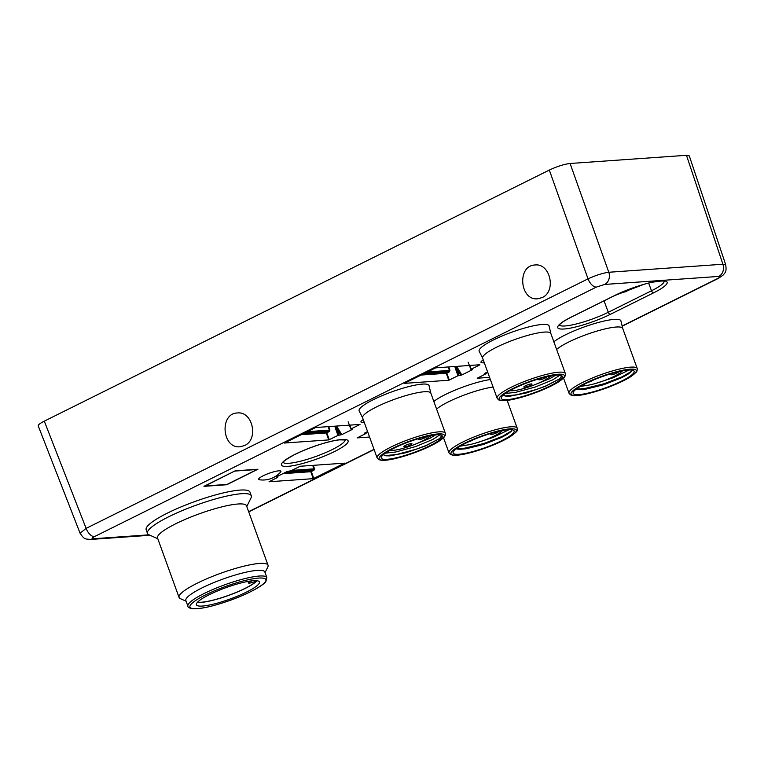 <?xml version="1.0" encoding="UTF-8"?>
<svg xmlns="http://www.w3.org/2000/svg" width="764" height="764" viewBox="0 0 764 764"><rect width="100%" height="100%" fill="white"/><g stroke="black" fill="none" stroke-linecap="round" stroke-linejoin="round"><path stroke-width="1.15" d="M510.065 390.576A22.28 4.021 160.1 0 0 542.306 381.398A22.28 4.021 160.1 0 0 550.51 375.936M581.929 385.524A22.28 4.021 160.1 0 0 603.168 380.997A22.28 4.021 160.1 0 0 622.374 370.884M461.914 445.192A22.28 4.021 160.1 0 0 483.144 440.666A22.28 4.021 160.1 0 0 502.359 430.552M390.051 450.244A22.28 4.021 160.1 0 0 422.291 441.067A22.28 4.021 160.1 0 0 430.495 435.604M511.804 429.76L511.164 431.402L507.697 434.086L501.375 437.495L483.679 444.419L466.155 448.764L459.947 449.261L456.461 448.621M458.629 449.175A28.488 5.138 -19.9 0 1 456.28 448.754M631.818 370.091L631.179 371.734L627.721 374.417L621.39 377.827L603.703 384.741L586.169 389.096L579.962 389.592L576.476 388.952M578.644 389.497A28.488 5.138 -19.9 0 1 576.295 389.086M413.687 444.82L430.084 438.202L435.652 434.84M432.099 435.318L429.32 436.798M533.702 385.151L550.099 378.533L555.667 375.172M552.114 375.64L549.335 377.129M542.22 297.549C556.555 291.39 550.3 263.026 535.029 264.984C516.856 265.442 519.682 300.873 537.722 298.781L542.22 297.549M483.268 359.93A11.832 2.139 160.1 0 0 481.769 362.699A23.751 23.751 0 0 0 484.357 362.929M363.253 419.598A11.832 2.139 160.1 0 0 361.754 422.368A23.751 23.751 0 0 0 364.332 422.607M244.576 445.536L240.077 446.768C222.037 448.86 219.22 413.419 237.394 412.961C252.655 411.013 258.91 439.367 244.576 445.536M620.349 292.898L626.213 291.647L629.746 289.069M251.299 495.817L249.981 492.178A55.199 9.961 160.1 0 0 194.686 501.595A55.199 9.961 160.1 0 0 146.172 529.748L147.49 533.396A55.199 9.961 -19.9 0 1 196.004 505.243A55.199 9.961 -19.9 0 1 251.299 495.817A55.199 9.961 -19.9 0 1 251.041 497.861L246.791 506.542M549.115 326.228A37.169 6.714 160.1 0 0 549.049 325.875A37.169 6.714 160.1 0 0 511.804 332.197A37.169 6.714 160.1 0 0 479.143 351.182A37.169 6.714 160.1 0 0 479.314 351.488M620.979 321.176A37.169 6.714 160.1 0 0 620.912 320.823A37.169 6.714 160.1 0 0 592.052 324.318A37.169 6.714 160.1 0 0 553.862 341.804M300.223 466.25L291.008 470.748L287.178 471.522L276.377 476.898L277.809 477.309L269.023 481.769L313.278 478.656L344.554 463.156L300.223 466.25M367.579 431.555L364.294 433.264L366.013 433.455L357.16 437.896L369.566 437.046M429.101 385.896A37.169 6.714 160.1 0 0 429.034 385.543A37.169 6.714 160.1 0 0 391.789 391.865A37.169 6.714 160.1 0 0 359.128 410.851A37.169 6.714 160.1 0 0 359.3 411.166M490.354 379.507A37.169 6.714 160.1 0 0 433.837 401.472M315.694 427.515L284.494 443.024L328.749 439.911L337.974 435.423L341.804 434.64L352.605 429.272L351.173 428.862L360.025 424.412L315.694 427.515M235.15 470.834L203.95 486.343L226.736 484.739L257.936 469.23L235.15 470.834M487.594 371.887L484.309 373.596L486.038 373.787L477.185 378.228L489.581 377.378M404.481 383.28L435.719 367.847L479.849 364.743M404.509 383.356L448.774 380.243L457.989 375.754L461.819 374.971L472.62 369.604L471.187 369.193L479.897 364.867M280.55 472.142A11.832 2.139 160.1 0 0 276.081 471.245A11.832 2.139 160.1 0 0 263.208 475.771A11.832 2.139 160.1 0 0 259.474 479.773A23.751 23.751 0 0 0 280.55 472.142M718.819 276.415C720.662 276.415 720.223 277.122 717.53 278.554A9.464 4.985 -116.4 0 0 718.571 278.277L723.47 274.83C724.835 272.557 726.841 272.433 725.704 264.907L722.906 264.239A9.464 7.86 86 0 1 718.819 276.415L604.706 284.437A9.464 7.86 -94 0 0 608.793 272.261C602.786 273.082 595.863 275.279 588.032 278.841L549.316 170.066L44.293 421.145L86.112 528.382L80.115 533.176M38.238 425.911C38.028 424.889 40.053 423.304 44.293 421.145M549.316 170.066C557.128 166.409 564.042 164.212 570.087 163.486L608.793 272.261L722.906 264.239L686.473 155.302L570.087 163.486M686.473 155.302L689.3 155.913M460.749 375.305L456.394 368.086L455.354 368.41L454.828 366.5M459.03 375.43L455.688 366.433M422.158 374.484L446.443 372.784L446.272 373.29L420.993 375.067M340.734 434.974L336.38 427.754L335.339 428.079L334.804 426.169M339.015 435.098L335.673 426.111M302.143 434.153L326.429 432.453L326.257 432.959L300.978 434.735M604.706 284.437L596.397 287.073A9.464 4.985 -116.4 0 1 588.032 278.841L86.112 528.382A9.464 4.985 -116.4 0 0 94.478 536.614C91.785 538.047 91.355 538.763 93.189 538.754A9.464 7.86 86 0 1 90.677 539.441C85.052 538.878 84.336 539.699 80.124 533.205M416.733 439.176A32.432 5.854 -19.9 0 1 441.372 435.184A32.432 5.854 -19.9 0 1 413.754 452.546A32.432 5.854 -19.9 0 1 381.417 456.882A32.432 5.854 -19.9 0 1 416.733 439.176M440.732 434.964A31.544 5.692 -19.9 0 1 441.124 435.49A31.544 5.692 -19.9 0 1 439.052 438.851L425.558 445.928L406.247 452.67L389.716 455.888L385.782 455.802L383.308 454.704M362.661 417.946A36.271 6.551 -19.9 0 1 362.604 417.822A36.271 6.551 -19.9 0 1 402.275 396.678A36.271 6.551 -19.9 0 1 430.82 393.126L445.345 433.236L445.221 435.509L444.304 436.97L438.517 441.602C432.376 445.393 424.287 449.137 414.269 452.823L394.51 458.744C388.704 460.043 384.292 460.558 381.265 460.281L378.657 459.594L377.129 457.932A36.271 6.551 -19.9 0 1 416.791 436.788A36.271 6.551 -19.9 0 1 445.345 433.236M439.052 438.851L425.796 445.603L416.256 449.175L396.535 454.532L384.913 455.63M385.285 453.167L395.599 452.021L415.31 446.673L432.749 439.51L439.902 434.802M573.497 391.827A32.432 5.854 -19.9 0 1 602.328 376.576A32.432 5.854 -19.9 0 1 633.251 370.464A32.432 5.854 -19.9 0 1 605.642 387.826A32.432 5.854 -19.9 0 1 573.306 392.161A32.432 5.854 -19.9 0 1 573.497 391.827M556.622 349.444A36.271 6.551 -19.9 0 1 568.435 342.167A36.271 6.551 -19.9 0 1 603.073 329.408A36.271 6.551 -19.9 0 1 622.708 328.405L637.224 368.515L637.1 370.788L636.192 372.249L630.395 376.881C624.255 380.673 616.176 384.416 606.148 388.102L586.389 394.023C580.592 395.322 576.171 395.838 573.143 395.551L570.546 394.873L569.008 393.212A36.271 6.551 -19.9 0 1 569.39 391.493A36.271 6.551 -19.9 0 1 604.792 373.338A36.271 6.551 -19.9 0 1 637.224 368.515M631.522 371.294L622.412 376.69L603.961 383.786L584.746 388.504L576.915 389.124M580.325 386.431L588.003 385.237M595.767 383.404L612.9 377.827L629.058 370.005M453.472 451.495A32.432 5.854 -19.9 0 1 482.304 436.244A32.432 5.854 -19.9 0 1 513.236 430.132A32.432 5.854 -19.9 0 1 485.618 447.494A32.432 5.854 -19.9 0 1 453.291 451.83A32.432 5.854 -19.9 0 1 453.472 451.495M436.607 409.112A36.271 6.551 -19.9 0 1 448.42 401.835A36.271 6.551 -19.9 0 1 493.076 387.033M511.508 430.963L502.397 436.359L483.946 443.454L464.732 448.172L456.901 448.793M460.31 446.109L467.988 444.915M475.752 443.072L492.875 437.495L509.044 429.674M536.748 379.507A32.432 5.854 -19.9 0 1 561.387 375.516A32.432 5.854 -19.9 0 1 533.769 392.877A32.432 5.854 -19.9 0 1 501.432 397.213A32.432 5.854 -19.9 0 1 536.748 379.507M560.747 375.296A31.544 5.692 -19.9 0 1 561.139 375.812A31.544 5.692 -19.9 0 1 559.067 379.183L545.582 386.259L526.262 392.992L509.741 396.22L505.797 396.134L503.323 395.026M482.676 358.268A36.271 6.551 -19.9 0 1 482.619 358.154A36.271 6.551 -19.9 0 1 522.289 337.01A36.271 6.551 -19.9 0 1 550.834 333.457L565.36 373.567L565.236 375.84L564.319 377.301L558.532 381.933C552.391 385.724 544.312 389.468 534.284 393.154L514.525 399.075C508.719 400.374 504.307 400.89 501.279 400.603L498.672 399.925L497.144 398.264A36.271 6.551 -19.9 0 1 536.806 377.12A36.271 6.551 -19.9 0 1 565.36 373.567M559.067 379.183L545.811 385.935L536.271 389.506L516.55 394.854L504.928 395.962M505.31 393.498L515.614 392.352L535.325 387.004L552.773 379.842L559.916 375.134M187.896 606.205L185.853 600.552A41.991 7.583 -19.9 0 1 201.992 587.908A41.991 7.583 -19.9 0 1 242.093 573.134A41.991 7.583 -19.9 0 1 264.812 571.969L266.865 577.622L265.891 581.471C263.379 585.73 246.132 594.965 227.195 601.392C211.074 606.845 199.394 609.29 192.136 608.727C189.224 608.077 187.81 607.237 187.896 606.205A41.991 7.583 -19.9 0 1 204.045 593.552A41.991 7.583 -19.9 0 1 244.136 578.787A41.991 7.583 -19.9 0 1 266.865 577.622M186.091 601.22L180.352 598.642A47.311 8.538 -19.9 0 1 179.062 597.448A47.311 8.538 -19.9 0 1 220.643 573.306A47.311 8.538 -19.9 0 1 268.04 565.236A47.311 8.538 -19.9 0 1 267.82 566.984L265.051 572.628M179.062 597.448L157.546 538.009A47.311 8.538 -19.9 0 1 199.127 513.876A47.311 8.538 -19.9 0 1 246.524 505.797L268.04 565.236M157.814 538.754L148.999 534.8A55.199 9.961 -19.9 0 1 147.49 533.396M246.533 592.062A33.511 6.045 -19.9 0 1 214.531 603.856A33.511 6.045 -19.9 0 1 196.396 604.782A33.511 6.045 -19.9 0 1 225.848 587.688A33.511 6.045 -19.9 0 1 259.416 581.967A33.511 6.045 -19.9 0 1 246.533 592.062L246.533 592.062M197.398 602.357A33.511 6.045 160.1 0 0 245.206 588.414A33.511 6.045 160.1 0 0 257.096 580.745M235.054 470.882L205.115 485.961L227.023 484.424L257.029 469.507L235.121 471.044M472.61 440.035A4.336 0.783 -19.9 0 1 468.055 442.079M498.701 431.326A4.336 0.783 -19.9 0 1 498.711 431.335A4.336 0.783 -19.9 0 1 496.017 433.102A4.336 0.783 -19.9 0 1 491.328 434.449A4.336 0.783 -19.9 0 1 490.545 434.286A4.336 0.783 -19.9 0 1 491.987 433.102M426.837 436.378A4.336 0.783 -19.9 0 1 426.837 436.387A4.336 0.783 -19.9 0 1 423.027 438.603A4.336 0.783 -19.9 0 1 418.682 439.338A4.336 0.783 -19.9 0 1 420.114 438.154M405.503 445.412A4.336 0.783 -19.9 0 1 409.638 443.894A4.336 0.783 -19.9 0 1 411.987 443.769A4.336 0.783 -19.9 0 1 408.177 445.985A4.336 0.783 -19.9 0 1 403.831 446.72A4.336 0.783 -19.9 0 1 405.503 445.412M546.852 376.709A4.336 0.783 -19.9 0 1 546.852 376.719A4.336 0.783 -19.9 0 1 543.042 378.934A4.336 0.783 -19.9 0 1 538.696 379.67A4.336 0.783 -19.9 0 1 540.138 378.486M525.517 385.744A4.336 0.783 -19.9 0 1 529.662 384.225A4.336 0.783 -19.9 0 1 532.002 384.101A4.336 0.783 -19.9 0 1 528.191 386.317A4.336 0.783 -19.9 0 1 523.846 387.052A4.336 0.783 -19.9 0 1 525.517 385.744M592.625 380.367A4.336 0.783 -19.9 0 1 588.07 382.401M618.716 371.657A4.336 0.783 -19.9 0 1 618.725 371.667A4.336 0.783 -19.9 0 1 616.042 373.434A4.336 0.783 -19.9 0 1 611.343 374.78A4.336 0.783 -19.9 0 1 610.57 374.618A4.336 0.783 -19.9 0 1 612.002 373.434M197.599 602.137A33.024 5.959 -19.9 0 0 227.825 595.614A33.024 5.959 -19.9 0 0 256.379 581.165L252.082 582.521A4.536 0.821 -19.9 0 1 248.481 582.98A4.536 0.821 -19.9 0 1 252.063 580.812M283.072 462.344A33.081 5.969 160.1 0 0 332.397 449.49A33.081 5.969 160.1 0 0 345.185 439.863M653.592 292.841L610.379 314.319A35.182 6.351 -19.9 0 1 564.052 329.007A35.182 6.351 -19.9 0 1 571.271 317.07L614.485 295.592A35.182 6.351 -19.9 0 1 660.812 280.904A35.182 6.351 -19.9 0 1 653.592 292.841A2.368 1.251 -116.4 0 1 651.491 290.778A32.823 5.921 160.1 0 0 664.183 281.238M334.489 451.553A35.44 6.399 -19.9 0 1 281.582 465.238A35.44 6.399 -19.9 0 1 328.3 442.012A35.44 6.399 -19.9 0 1 334.489 451.553M149.056 534.829L93.189 538.754M717.53 278.554L622.135 325.989M374.016 449.347L248.644 511.67M596.397 287.073L94.478 536.614M486.2 373.52L485.923 372.717M448.774 380.243L446.272 373.29L446.797 373.128L449.289 380.08M427.152 372.001L449.433 370.435L448.181 366.968M448.745 366.93L449.948 370.273L449.452 371.81L446.797 373.128L446.443 372.784L449.098 371.457L424.813 373.166M469.784 365.45L471.187 369.193M457.989 375.754L455.354 368.41M456.624 366.376L461.819 374.971M449.452 371.81L449.948 370.273M366.176 433.188L365.899 432.386M328.749 439.911L326.257 432.959L326.772 432.796L329.274 439.749M307.138 431.679L329.418 430.113L328.167 426.637M328.73 426.598L329.933 429.941L329.427 431.479L326.772 432.796L326.429 432.453L329.083 431.125L304.798 432.835M349.769 425.118L351.173 428.862M337.974 435.423L335.339 428.079M336.609 426.045L341.804 434.64M329.427 431.479L329.933 429.941M313.278 478.656L310.786 471.703L282.881 473.67M291.667 470.414L313.947 468.848L312.696 465.381M284.046 473.088L310.958 471.197L313.612 469.87L286.701 471.76M313.259 465.343L314.462 468.685L313.966 470.223L311.311 471.541L313.803 478.493M277.972 477.042L277.685 476.249M311.311 471.541L310.786 471.703L311.311 471.541M313.966 470.223L314.462 468.685M648.646 283.119L651.491 290.778L608.287 312.266L604.038 300.844M559.363 325.025A32.823 5.921 160.1 0 0 608.287 312.266A2.368 1.251 -116.4 0 0 610.379 314.319M664.117 280.875L664.451 281.333C664.986 280.321 651.071 281.773 643.393 284.533L614.743 295.525A2.368 1.251 -116.4 0 1 614.485 295.592M571.749 316.831A2.368 1.251 -116.4 0 1 571.539 317.003A2.368 1.251 -116.4 0 1 571.271 317.07M417.077 438.632A34.695 6.265 160.1 0 0 381.169 460.052A34.695 6.265 160.1 0 0 437.037 442.442A34.695 6.265 160.1 0 0 417.077 438.632M571.386 392.486A34.695 6.265 160.1 0 0 615.173 384.521A34.695 6.265 160.1 0 0 624.379 369.948A34.695 6.265 160.1 0 0 571.386 392.486M451.371 452.154A34.695 6.265 160.1 0 0 495.148 444.19A34.695 6.265 160.1 0 0 504.364 429.616A34.695 6.265 160.1 0 0 451.371 452.154M517.209 428.184L517.085 430.457C517.772 430.772 515.538 432.806 510.381 436.55C504.24 440.341 496.161 444.085 486.133 447.771L466.374 453.692C460.568 454.991 456.156 455.506 453.128 455.22L450.531 454.542L448.993 452.88A36.271 6.551 -19.9 0 1 449.375 451.161A36.271 6.551 -19.9 0 1 484.777 433.007A36.271 6.551 -19.9 0 1 517.209 428.184L507.153 400.403M537.092 378.963A34.695 6.265 160.1 0 0 501.184 400.384A34.695 6.265 160.1 0 0 557.051 382.774A34.695 6.265 160.1 0 0 537.092 378.963M205.449 594.955A40.416 7.296 160.1 0 0 212.497 605.823A40.416 7.296 160.1 0 0 265.767 579.341A40.416 7.296 160.1 0 0 205.449 594.955M350.877 429.101L348.136 421.814M345.443 439.968L339.312 439.873C334.661 440.436 328.854 441.764 321.892 443.865C311.569 447.055 302.286 450.741 294.016 454.924C286.634 459.059 282.938 461.609 282.938 462.592M470.891 369.432L468.151 362.146M614.743 295.525L571.539 317.003C561.912 321.921 560.107 324.108 559.792 324.49L559.219 325.273M689.329 156.009L725.771 264.946M38.276 426.006L80.086 533.243M718.571 278.277L622.183 326.199M374.093 449.547L248.72 511.88M150.04 535.268L90.677 539.441M377.129 457.932L362.604 417.822M430.839 393.193L428.986 385.438M362.623 417.879L359.09 410.736M569.008 393.212L563.555 378.142M622.727 328.463L620.874 320.718M448.993 452.88L443.54 437.81M497.144 398.264L482.619 358.154M550.863 333.515L549.01 325.77M482.647 358.211L479.104 351.068M247.918 581.433L248.481 582.98"/></g></svg>
